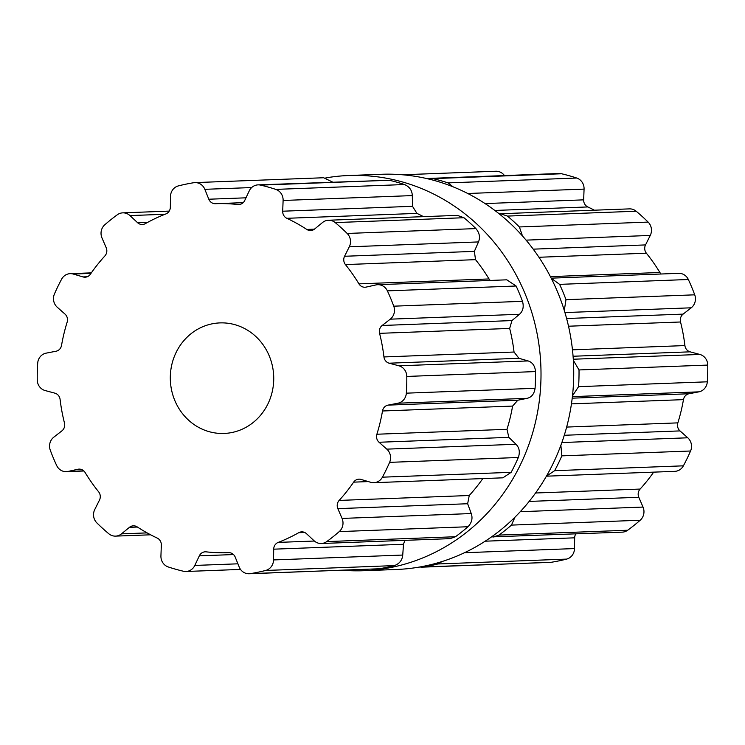 <?xml version="1.0" encoding="UTF-8"?>
<svg xmlns="http://www.w3.org/2000/svg" width="745" height="745" viewBox="0 0 745 745"><rect width="100%" height="100%" fill="white"/><g stroke="black" fill="none" stroke-linecap="round" stroke-linejoin="round"><path stroke-width="1.12" d="M402.393 181.938A197.742 184.853 87.8 0 1 539.976 395.083A197.742 184.853 87.8 0 1 363.597 570.717A197.742 184.853 87.8 0 1 342.514 570.223A197.742 184.853 87.8 0 0 363.597 570.717L396.312 569.487A197.742 184.853 87.8 0 0 572.691 393.854A197.742 184.853 87.8 0 0 435.108 180.7A197.742 184.853 87.8 0 1 572.691 393.854A197.742 184.853 87.8 0 1 396.312 569.487L363.597 570.717A197.742 184.853 87.8 0 0 539.976 395.083A197.742 184.853 87.8 0 0 402.393 181.938A197.742 184.853 87.8 0 0 348.688 175.513A197.742 184.853 87.8 0 1 402.393 181.938M325.835 177.906A197.742 184.853 87.8 0 1 348.688 175.513L381.403 174.283A197.742 184.853 87.8 0 1 435.108 180.7A197.742 184.853 87.8 0 0 381.403 174.283L348.688 175.513A197.742 184.853 87.8 0 0 325.835 177.906M453.146 186.846L448.015 182.888A197.649 184.769 -92.2 0 0 440.481 180.588A197.649 184.769 -92.2 0 0 432.864 178.623L561.59 173.762A197.649 184.769 87.8 0 1 569.208 175.727A197.649 184.769 87.8 0 1 576.742 178.036A11.063 10.337 87.8 0 1 584.071 189.109L583.661 199.856A7.375 6.891 -92.2 0 0 587.805 206.942A174.6 163.22 87.8 0 1 594.37 210.202M499.243 213.88L500.547 213.741L507.447 216.087L636.174 211.226A197.649 184.769 87.8 0 1 642.255 216.525A197.649 184.769 87.8 0 1 648.131 222.094A11.063 10.337 87.8 0 1 650.255 235.448L645.524 244.919A7.375 6.891 -92.2 0 0 646.39 253.216A174.6 163.22 87.8 0 1 653.449 262.603A174.6 163.22 87.8 0 1 659.893 272.493A7.375 6.891 -92.2 0 0 661.104 274.002M522.468 235.951L519.395 226.955A197.649 184.769 -92.2 0 0 513.529 221.386A197.649 184.769 -92.2 0 0 507.447 216.087M551.253 278.285L559.607 284.367L688.343 279.505A197.649 184.769 87.8 0 1 691.686 287.095A197.649 184.769 87.8 0 1 694.722 294.824A11.063 10.337 87.8 0 1 691.22 307.806L683.109 314.12A7.375 6.891 -92.2 0 0 680.53 321.989A174.6 163.22 87.8 0 1 683.1 333.704A174.6 163.22 87.8 0 1 684.906 345.578A7.375 6.891 -92.2 0 0 690.103 351.836L699.872 354.452A11.063 10.337 87.8 0 1 707.75 365.078A197.649 184.769 87.8 0 1 707.694 373.45A197.649 184.769 87.8 0 1 707.303 381.812A11.063 10.337 87.8 0 1 698.875 391.851L688.985 393.76A7.375 6.891 -92.2 0 0 683.463 399.637A174.6 163.22 87.8 0 1 681.032 411.361A174.6 163.22 87.8 0 1 677.848 422.871A7.375 6.891 -92.2 0 0 679.999 430.908L687.765 437.79A11.063 10.337 87.8 0 1 690.568 451.004A197.649 184.769 87.8 0 1 687.123 458.492A197.649 184.769 87.8 0 1 683.379 465.83A11.063 10.337 87.8 0 1 674.821 471.343L546.411 476.185M564.291 310.479L565.995 299.676A197.649 184.769 -92.2 0 0 562.95 291.947A197.649 184.769 -92.2 0 0 559.607 284.367M573.361 360.394L579.014 369.939L707.75 365.078M572.486 395.8L578.576 386.664A197.649 184.769 -92.2 0 0 578.958 378.311A197.649 184.769 -92.2 0 0 579.014 369.939M560.883 445.249L561.832 455.856L690.568 451.004M546.42 476.167L554.643 470.682A197.649 184.769 -92.2 0 0 558.387 463.353A197.649 184.769 -92.2 0 0 561.832 455.856M515.019 517.095L511.461 525.104L640.188 520.243A197.649 184.769 87.8 0 1 634.032 525.383A197.649 184.769 87.8 0 1 627.681 530.235A11.063 10.337 87.8 0 1 622.243 532.144L491.486 536.903M493.414 537.005L498.945 535.096A197.649 184.769 -92.2 0 0 505.306 530.244A197.649 184.769 -92.2 0 0 511.461 525.104M442.269 561.46L437.864 563.965L566.6 559.104A197.649 184.769 87.8 0 1 558.955 560.864A197.649 184.769 87.8 0 1 551.244 562.279A11.063 10.337 87.8 0 1 550.08 562.391L419.165 567.094M421.344 567.252L422.517 567.141A197.649 184.769 -92.2 0 0 430.219 565.725A197.649 184.769 -92.2 0 0 437.864 563.965M427.732 178.791L432.864 178.623M430.265 178.372L559.02 173.511A11.063 10.337 87.8 0 1 561.59 173.762M402.486 174.777L495.881 171.248A11.063 10.337 87.8 0 1 504.467 175.578M575.792 533.895A7.375 6.891 -92.2 0 0 574.656 537.825L574.497 548.571A11.063 10.337 87.8 0 1 566.6 559.104M653.672 472.134A174.6 163.22 87.8 0 1 647.656 480.19A174.6 163.22 87.8 0 1 640.113 489.065A7.375 6.891 -92.2 0 0 638.8 497.278L643.019 507.066A11.063 10.337 87.8 0 1 640.188 520.243M551.188 278.155L678.667 273.34A11.063 10.337 87.8 0 1 688.343 279.505M500.547 213.741L629.423 208.879A11.063 10.337 87.8 0 1 636.174 211.226M275.78 189.388L404.516 184.536A197.649 184.769 -92.2 0 0 396.983 182.227A197.649 184.769 -92.2 0 0 389.365 180.262L258.059 184.872A11.063 10.337 87.8 0 1 260.629 185.123A197.649 184.769 87.8 0 1 268.247 187.088A197.649 184.769 87.8 0 1 275.78 189.388A11.063 10.337 87.8 0 1 283.109 200.47L282.7 211.208A7.375 6.891 -92.2 0 0 286.844 218.304A174.6 163.22 87.8 0 1 297.004 223.509A174.6 163.22 87.8 0 1 306.81 229.451A7.375 6.891 -92.2 0 0 310.665 230.54A7.375 6.891 -92.2 0 0 314.595 229.032L322.557 222.504A11.063 10.337 87.8 0 1 328.461 220.241A11.063 10.337 87.8 0 1 335.213 222.587A197.649 184.769 87.8 0 1 341.294 227.886A197.649 184.769 87.8 0 1 347.17 233.455A11.063 10.337 87.8 0 1 349.293 246.809L344.562 256.271A7.375 6.891 -92.2 0 0 345.429 264.577A174.6 163.22 87.8 0 1 352.487 273.964A174.6 163.22 87.8 0 1 358.932 283.854A7.375 6.891 -92.2 0 0 364.994 287.235A7.375 6.891 -92.2 0 0 366.14 287.095L375.983 284.916A11.063 10.337 87.8 0 1 377.706 284.702A11.063 10.337 87.8 0 1 387.381 290.867A197.649 184.769 87.8 0 1 390.725 298.447A197.649 184.769 87.8 0 1 393.76 306.176A11.063 10.337 87.8 0 1 390.259 319.167L382.148 325.481A7.375 6.891 -92.2 0 0 379.568 333.341A174.6 163.22 87.8 0 1 382.138 345.065A174.6 163.22 87.8 0 1 383.945 356.939A7.375 6.891 -92.2 0 0 389.141 363.197L398.91 365.804A11.063 10.337 87.8 0 1 406.789 376.439A197.649 184.769 87.8 0 1 406.733 384.811A197.649 184.769 87.8 0 1 406.342 393.164A11.063 10.337 87.8 0 1 397.914 403.213L388.024 405.122A7.375 6.891 -92.2 0 0 382.502 410.989A174.6 163.22 87.8 0 1 380.071 422.713A174.6 163.22 87.8 0 1 376.886 434.233A7.375 6.891 -92.2 0 0 379.037 442.26L386.804 449.142A11.063 10.337 87.8 0 1 389.607 462.356A197.649 184.769 87.8 0 1 386.161 469.853A197.649 184.769 87.8 0 1 382.418 477.182A11.063 10.337 87.8 0 1 373.86 482.695A11.063 10.337 87.8 0 1 370.731 482.304L361.018 479.426A7.375 6.891 -92.2 0 0 358.932 479.165A7.375 6.891 -92.2 0 0 353.651 482.145A174.6 163.22 87.8 0 1 346.695 491.551A174.6 163.22 87.8 0 1 339.152 500.417A7.375 6.891 -92.2 0 0 337.839 508.639L342.057 518.427A11.063 10.337 87.8 0 1 339.226 531.604A197.649 184.769 87.8 0 1 333.071 536.745A197.649 184.769 87.8 0 1 326.72 541.596A11.063 10.337 87.8 0 1 321.281 543.505A11.063 10.337 87.8 0 1 314.083 540.768L306.484 533.681A7.375 6.891 -92.2 0 0 301.688 531.865A7.375 6.891 -92.2 0 0 298.726 532.703A174.6 163.22 87.8 0 1 288.632 537.927A174.6 163.22 87.8 0 1 278.22 542.397A7.375 6.891 -92.2 0 0 273.694 549.177L273.536 559.933A11.063 10.337 87.8 0 1 265.639 570.465A197.649 184.769 87.8 0 1 257.994 572.225A197.649 184.769 87.8 0 1 250.283 573.641A11.063 10.337 87.8 0 1 249.119 573.752A11.063 10.337 87.8 0 1 239.21 567.029L235.224 557.139A7.375 6.891 -92.2 0 0 228.613 552.66L228.613 552.66A174.6 163.22 87.8 0 1 228.603 552.66A174.6 163.22 87.8 0 1 217.372 552.669A174.6 163.22 87.8 0 1 206.151 551.849A7.375 6.891 -92.2 0 0 205.21 551.822A7.375 6.891 -92.2 0 0 199.325 555.845L194.808 565.436A11.063 10.337 87.8 0 1 185.98 571.49A11.063 10.337 87.8 0 1 183.41 571.238A197.649 184.769 87.8 0 1 175.792 569.273A197.649 184.769 87.8 0 1 168.258 566.964A11.063 10.337 87.8 0 1 160.929 555.891L161.339 545.144A7.375 6.891 -92.2 0 0 157.195 538.058A174.6 163.22 87.8 0 1 147.035 532.843A174.6 163.22 87.8 0 1 137.229 526.911A7.375 6.891 -92.2 0 0 133.374 525.821A7.375 6.891 -92.2 0 0 129.444 527.33L121.482 533.858A11.063 10.337 87.8 0 1 115.577 536.121A11.063 10.337 87.8 0 1 108.826 533.774A197.649 184.769 87.8 0 1 102.745 528.475A197.649 184.769 87.8 0 1 96.869 522.906A11.063 10.337 87.8 0 1 94.745 509.552L99.476 500.081A7.375 6.891 -92.2 0 0 98.61 491.784A174.6 163.22 87.8 0 1 91.551 482.397A174.6 163.22 87.8 0 1 85.107 472.507A7.375 6.891 -92.2 0 0 79.044 469.117A7.375 6.891 -92.2 0 0 77.899 469.266L68.056 471.436A11.063 10.337 87.8 0 1 66.333 471.66A11.063 10.337 87.8 0 1 56.657 465.495A197.649 184.769 87.8 0 1 53.314 457.905A197.649 184.769 87.8 0 1 50.278 450.176A11.063 10.337 87.8 0 1 53.78 437.194L61.891 430.88A7.375 6.891 -92.2 0 0 64.47 423.011A174.6 163.22 87.8 0 1 61.9 411.296A174.6 163.22 87.8 0 1 60.094 399.422A7.375 6.891 -92.2 0 0 54.897 393.164L45.128 390.548A11.063 10.337 87.8 0 1 37.25 379.922A197.649 184.769 87.8 0 1 37.306 371.55A197.649 184.769 87.8 0 1 37.697 363.188A11.063 10.337 87.8 0 1 46.125 353.149L56.015 351.24A7.375 6.891 -92.2 0 0 61.537 345.363A174.6 163.22 87.8 0 1 63.968 333.639A174.6 163.22 87.8 0 1 67.152 322.129A7.375 6.891 -92.2 0 0 65.001 314.092L57.235 307.21A11.063 10.337 87.8 0 1 54.432 293.996A197.649 184.769 87.8 0 1 57.877 286.508A197.649 184.769 87.8 0 1 61.621 279.17A11.063 10.337 87.8 0 1 70.179 273.657A11.063 10.337 87.8 0 1 73.308 274.058L83.021 276.926A7.375 6.891 -92.2 0 0 85.107 277.196A7.375 6.891 -92.2 0 0 90.387 274.216A174.6 163.22 87.8 0 1 97.344 264.81A174.6 163.22 87.8 0 1 104.887 255.935A7.375 6.891 -92.2 0 0 106.2 247.722L101.981 237.934A11.063 10.337 87.8 0 1 104.812 224.757A197.649 184.769 87.8 0 1 110.968 219.617A197.649 184.769 87.8 0 1 117.319 214.765A11.063 10.337 87.8 0 1 122.757 212.856A11.063 10.337 87.8 0 1 129.956 215.584L137.555 222.671A7.375 6.891 -92.2 0 0 142.351 224.496A7.375 6.891 -92.2 0 0 145.312 223.658A174.6 163.22 87.8 0 1 155.407 218.425A174.6 163.22 87.8 0 1 165.818 213.964A7.375 6.891 -92.2 0 0 170.344 207.175L170.503 196.429A11.063 10.337 87.8 0 1 178.4 185.896A197.649 184.769 87.8 0 1 186.045 184.136A197.649 184.769 87.8 0 1 193.756 182.721A11.063 10.337 87.8 0 1 194.92 182.609A11.063 10.337 87.8 0 1 204.828 189.323L208.814 199.222A7.375 6.891 -92.2 0 0 215.426 203.702L215.426 203.702A174.6 163.22 87.8 0 1 215.435 203.702A174.6 163.22 87.8 0 1 226.666 203.692A174.6 163.22 87.8 0 1 237.888 204.502A7.375 6.891 -92.2 0 0 238.828 204.54A7.375 6.891 -92.2 0 0 244.714 200.507L249.23 190.916A11.063 10.337 87.8 0 1 258.059 184.872M404.516 184.536C409.489 186.716 412.087 190.403 412.311 195.59L412.507 206.309L416.939 213.396A174.6 163.22 -92.2 0 1 423.505 216.655M328.461 220.241L457.337 215.38L463.949 217.726A197.649 184.769 -92.2 0 1 470.03 223.025A197.649 184.769 -92.2 0 1 475.897 228.594C479.501 232.85 480.367 237.301 478.495 241.929L474.369 251.372L475.524 259.66A174.6 163.22 -92.2 0 1 482.583 269.057A174.6 163.22 -92.2 0 1 489.027 278.947L490.219 280.455M377.706 284.702L506.805 279.822L516.108 286.005A197.649 184.769 -92.2 0 1 519.451 293.595A197.649 184.769 -92.2 0 1 522.496 301.325C524.024 306.81 523.018 311.131 519.47 314.288L511.955 320.583L509.664 328.433A174.6 163.22 -92.2 0 1 512.234 340.148A174.6 163.22 -92.2 0 1 514.041 352.031L518.948 358.289L528.112 360.934C532.507 362.349 534.985 365.897 535.525 371.578A197.649 184.769 -92.2 0 1 535.459 379.95A197.649 184.769 -92.2 0 1 535.078 388.303C534.23 393.937 531.576 397.281 527.115 398.333L517.831 400.223L512.597 406.081A174.6 163.22 -92.2 0 1 510.167 417.805A174.6 163.22 -92.2 0 1 506.982 429.316L508.844 437.362L516.006 444.271C519.377 447.717 520.159 452.131 518.334 457.495A197.649 184.769 -92.2 0 1 514.888 464.992A197.649 184.769 -92.2 0 1 511.144 472.33L502.884 477.824L373.86 482.695M339.152 500.417L469.248 495.509A174.6 163.22 -92.2 0 0 476.791 486.643A174.6 163.22 -92.2 0 0 482.807 478.588M469.248 495.509L467.646 503.741L471.259 513.556C472.889 518.352 471.781 522.748 467.962 526.743A197.649 184.769 -92.2 0 1 461.807 531.883A197.649 184.769 -92.2 0 1 455.456 536.735L450.101 538.644L321.281 543.505M404.833 540.349L403.501 544.278L402.738 555.053C402.235 560.259 399.45 563.769 394.366 565.604A197.649 184.769 -92.2 0 1 386.729 567.364A197.649 184.769 -92.2 0 1 379.019 568.78L249.119 573.752M194.92 182.609L323.656 177.748L332.568 182.059M209.084 431.653A55.316 51.703 -92.2 0 0 224.105 433.45A55.316 51.703 -92.2 0 0 273.694 376.225A55.316 51.703 -92.2 0 0 219.933 322.902A55.316 51.703 -92.2 0 0 170.596 372.034A55.316 51.703 -92.2 0 0 209.084 431.653M448.015 182.888L576.742 178.036M422.517 567.141L551.244 562.279M464.461 552.725L574.497 548.571M485.135 541.196L574.656 537.825M498.945 535.096L627.681 530.235M520.234 511.703L643.019 507.066M529.146 501.422L638.8 497.278M535.553 493.004L640.113 489.065M554.643 470.682L683.379 465.83M561.86 442.539L687.765 437.79M564.272 435.276L679.999 430.908M566.647 427.071L677.848 422.871M571.443 403.865L683.463 399.637M572.216 398.175L688.985 393.76M572.393 396.629L698.875 391.851M578.576 386.664L707.303 381.812M573.287 359.23L699.872 354.452M573.073 356.25L690.103 351.836M572.467 349.824L684.906 345.578M568.51 326.217L680.53 321.989M566.61 318.515L683.109 314.12M564.933 312.574L691.22 307.806M565.995 299.676L694.722 294.824M550.406 276.628L659.893 272.493M538.952 257.267L646.39 253.216M533.215 249.156L645.524 244.919M526.082 240.132L650.255 235.448M519.395 226.955L648.131 222.094M494.838 210.453L587.805 206.942M485.079 203.571L583.661 199.856M467.748 193.495L584.071 189.109M260.629 185.123L389.365 180.262M283.109 200.47L412.311 195.59M282.7 211.208L412.507 206.309M286.844 218.304L416.939 213.396M306.81 229.451L314.427 229.162M335.213 222.587L463.949 217.726M347.17 233.455L475.897 228.594M349.293 246.809L478.495 241.929M344.562 256.271L474.369 251.372M345.429 264.577L475.524 259.66M358.932 283.854L489.027 278.947M387.381 290.867L516.108 286.005M393.76 306.176L522.496 301.325M390.259 319.167L519.47 314.288M382.148 325.481L511.955 320.583M379.568 333.341L509.664 328.433M383.945 356.939L514.041 352.031M389.141 363.197L518.948 358.289M398.91 365.804L528.112 360.934M406.789 376.439L535.525 371.578M406.342 393.164L535.078 388.303M397.914 403.213L527.115 398.333M388.024 405.122L517.831 400.223M382.502 410.989L512.597 406.081M376.886 434.233L506.982 429.316M379.037 442.26L508.844 437.362M386.804 449.142L516.006 444.271M389.607 462.356L518.334 457.495M382.418 477.182L511.144 472.33M353.651 482.145L368.319 481.587M337.839 508.639L467.646 503.741M342.057 518.427L471.259 513.556M339.226 531.604L467.962 526.743M326.72 541.596L455.456 536.735M298.726 532.703L304.705 532.479M278.22 542.397L314.381 541.028M273.694 549.177L403.501 544.278M273.536 559.933L402.738 555.053M265.639 570.465L394.366 565.604M250.283 573.641L379.019 568.78M199.325 555.845L233.492 554.559M194.808 565.436L237.916 563.816M129.444 527.33L137.415 527.032M121.482 533.858L147.11 532.889M77.899 469.266L80.199 469.182M68.056 471.436L83.738 470.849M73.308 274.058L90.955 273.387M83.021 276.926L87.165 276.767M129.956 215.584L165.036 214.262M137.555 222.671L147.78 222.289M204.828 189.323L251.67 187.554M208.814 199.222L245.98 197.816M215.445 203.702L243.196 202.649L215.435 203.702M237.888 204.502L239.778 204.437M240.533 569.422L185.98 571.49M150.63 534.798L115.577 536.121M83.896 470.998L66.333 471.66M91.328 272.866L70.179 273.657M169.208 211.105L122.757 212.856"/></g></svg>
